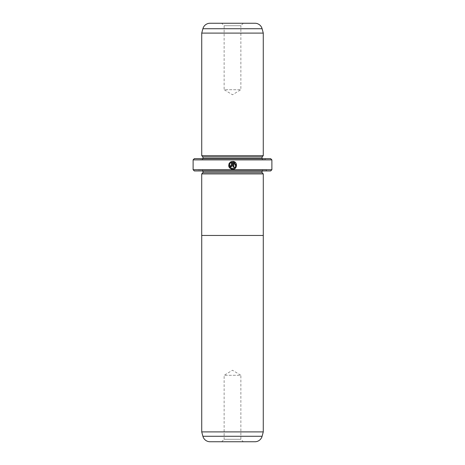 <?xml version="1.0" encoding="UTF-8"?>
<svg xmlns="http://www.w3.org/2000/svg" width="465" height="465" viewBox="0 0 465 465"><rect width="100%" height="100%" fill="white"/><g stroke="black" fill="none" stroke-linecap="round" stroke-linejoin="round"><path stroke-width="0.35" stroke-dasharray="2.33 1.74" d="M201.729 235.453L263.271 235.453M221.666 441.75L224.13 439.286L240.87 439.286L240.87 375.284L224.13 375.284L240.87 375.284L232.5 370.25L224.13 375.284L224.13 439.286L240.87 439.286L243.335 441.75L221.666 441.75L243.335 441.75M232.616 168.493C229.693 167.819 228.861 166.115 230.117 163.384L229.553 162.82L228.978 163.773M234.052 169.016L236.458 166.284L235.616 162.744M231.245 162.471L231.431 165.72L231.035 166.121L229.85 165.72L231.035 166.912L232.221 165.72L232.221 161.39L231.099 161.675M243.335 23.25L240.87 25.715L224.13 25.715L224.13 89.716L240.87 89.716L224.13 89.716L232.5 94.75L240.87 89.716L240.87 25.715L224.13 25.715L221.666 23.25L243.335 23.25L221.666 23.25M201.729 173.91L263.289 173.91M201.729 169.969L263.271 169.969L201.729 169.969A1.232 1.232 0 0 1 202.932 170.957M263.271 169.969A1.232 1.232 0 0 0 262.068 170.957M199.264 170.957L265.736 170.957L199.264 170.957L198.282 169.969L266.718 169.969L198.282 169.969M265.736 170.957L266.718 169.969M202.932 158.646A1.232 1.232 0 0 1 201.729 159.635L263.271 159.635L201.729 159.635M262.068 158.646A1.232 1.232 0 0 0 263.271 159.635M200.252 159.635L264.748 159.635L200.252 159.635L199.264 158.646L265.736 158.646L199.264 158.646M264.748 159.635L265.736 158.646M270.659 158.646L194.341 158.646M271.886 169.725L193.115 169.725M193.115 159.879L271.886 159.879M194.341 170.957L270.659 170.957M262.039 156.926L202.961 156.926M263.271 155.694L201.729 155.694M254.965 23.25L210.035 23.25M263.271 33.096L201.729 33.096M262.039 172.678L202.961 172.678M230.111 162.262L230.814 162.721M229.042 167.016L231.518 169.126M233.012 161.39L233.012 166.912L233.802 166.912L233.802 162.39M210.035 441.75L254.965 441.75M263.271 431.904L201.729 431.904M262.039 171.201L202.961 171.201M262.039 158.402L202.961 158.402M202.897 28.725L262.103 28.725M262.103 436.275L202.897 436.275"/><path stroke-width="0.7" d="M202.897 436.275L262.103 436.275A7.388 7.388 0 0 1 254.965 441.75L210.035 441.75A7.388 7.388 0 0 1 202.897 436.275L201.729 431.904L263.271 431.904L263.289 173.91L201.711 173.91L201.711 235.453L263.289 235.453M201.729 431.904L201.729 235.453M262.103 436.275L263.271 431.904M231.518 169.126L232.616 169.283C228.914 168.406 227.897 166.249 229.553 162.82L230.117 163.384C228.861 166.11 229.693 167.813 232.616 168.493C236.284 167.098 236.679 165.063 233.802 162.39L233.802 166.912L233.012 166.912L233.012 161.39C237.871 161.622 237.476 169.539 232.616 169.283L234.052 169.016M235.616 162.744L233.012 161.39M231.431 165.72L231.035 166.121L230.64 165.72L231.035 166.121L231.431 165.72L231.431 162.39L230.675 162.826L230.111 162.262L232.221 161.39L232.221 165.72L231.035 166.912L229.85 165.72L230.64 165.72M201.729 173.91L202.961 172.678L262.039 172.678L263.271 173.91M262.039 172.678L262.039 171.201A1.232 1.232 0 0 1 262.068 170.957M202.961 172.678L202.961 171.201L262.039 171.201M201.729 155.694L263.271 155.694L263.271 33.096L201.729 33.096L201.729 155.694L202.961 156.926L262.039 156.926L263.271 155.694M263.271 33.096L262.103 28.725A7.388 7.388 0 0 0 254.965 23.25L210.035 23.25A7.388 7.388 0 0 0 202.897 28.725L201.729 33.096M202.961 156.926L202.961 158.402L262.039 158.402L262.039 156.926M271.886 169.725L270.659 170.957L194.341 170.957L193.115 169.725L271.886 169.725L271.886 159.879L193.115 159.879L194.341 158.646L270.659 158.646L271.886 159.879M193.115 169.725L193.115 159.879M230.675 162.826L231.431 162.39M231.099 161.675L230.111 162.262M228.978 163.773L228.71 165.953M228.71 165.976L229.042 167.016M233.802 162.39L235.726 165.929M235.726 165.935L234.639 167.766M234.627 167.772L232.616 168.493M262.103 28.725L202.897 28.725"/></g></svg>

